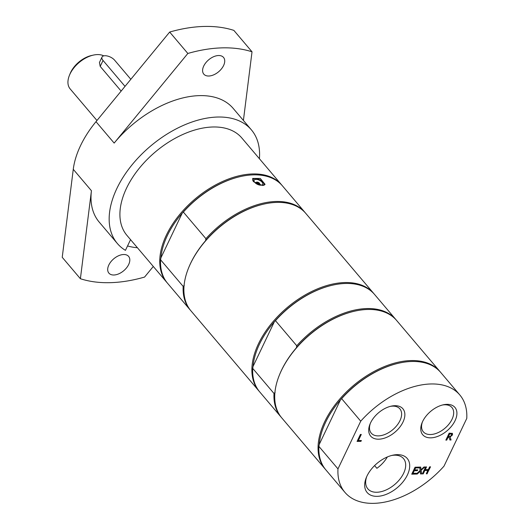 <?xml version="1.0" encoding="UTF-8"?>
<svg xmlns="http://www.w3.org/2000/svg" width="529" height="529" viewBox="0 0 529 529"><rect width="100%" height="100%" fill="white"/><g stroke="black" fill="none" stroke-linecap="round" stroke-linejoin="round"><path stroke-width="0.79" d="M130.835 79.297L114.608 60.167A7.532 3.604 25.5 0 0 107.546 56.048A7.532 3.604 25.5 0 0 102.024 57.072L99.439 62.495L100.206 66.409L121.141 91.087M103.757 55.876A23.851 14.336 139.7 0 0 93.349 55.102A23.851 14.336 139.7 0 0 70.033 73.961A23.851 14.336 139.7 0 0 69.392 75.422A23.851 14.336 139.7 0 0 70.165 88.918L96.959 120.5M93.349 55.102L91.524 55.505A21.339 12.828 139.7 0 0 70.668 72.38A21.339 12.828 139.7 0 0 70.093 73.69L69.392 75.422M102.024 57.072A7.532 3.604 25.5 0 0 103.043 60.465L125.016 86.372M387.327 456.963A23.382 14.058 -40.3 0 1 376.886 468.304L374.585 465.599M390.323 406.371A18.766 11.281 -40.3 0 1 399.871 408.864A18.766 11.281 -40.3 0 1 399.977 420.634A18.766 11.281 -40.3 0 1 385.681 434.137A18.766 11.281 -40.3 0 1 371.252 433.145A18.766 11.281 -40.3 0 1 370.353 423.312M442.376 405.022A18.766 11.281 -40.3 0 1 451.931 407.522A18.766 11.281 -40.3 0 1 452.031 419.285A18.766 11.281 -40.3 0 1 437.734 432.788A18.766 11.281 -40.3 0 1 423.312 431.796A18.766 11.281 -40.3 0 1 422.406 421.97M256.955 182.088A1.944 0.932 -154.5 0 1 258.985 182.803A1.944 0.932 -154.5 0 1 259.719 184.112A1.944 0.932 -154.5 0 1 258.972 184.462A1.944 0.932 -154.5 0 1 256.942 183.748A1.944 0.932 -154.5 0 1 256.208 182.439A1.944 0.932 -154.5 0 1 256.955 182.088M255.97 179.377A4.768 2.281 -154.5 0 1 262.1 182.188A4.768 2.281 -154.5 0 1 260.903 185.19A4.768 2.281 -154.5 0 1 254.773 182.379A4.768 2.281 -154.5 0 1 255.97 179.377M449.22 436.524L450.609 436.134L451.515 435.023L451.535 434.111L449.683 433.925L448.433 436.544L449.22 436.524M451.455 434.018L449.551 433.773L448.433 436.544M325.48 469.428A75.31 45.282 -40.3 0 1 325.09 468.972A75.31 45.282 -40.3 0 1 353.227 385.727A75.31 45.282 -40.3 0 1 439.949 371.537A75.31 45.282 -40.3 0 1 440.333 371.999M319.238 444.413L340.537 399.765A74.556 44.826 -40.3 0 1 398.535 363.225L399.078 363.106A75.31 45.282 139.7 0 0 341.655 398.687L360.732 421.177L337.971 468.892L318.901 446.403L319.238 444.413A74.556 44.826 -40.3 0 1 340.537 399.765L341.655 398.687M318.901 446.403A75.31 45.282 139.7 0 0 325.871 469.891L344.941 492.38A75.31 45.282 139.7 0 0 444.01 466.142L466.77 418.426A75.31 45.282 139.7 0 0 459.8 394.938A75.31 45.282 139.7 0 0 360.732 421.177M459.8 394.938L440.73 372.456A75.31 45.282 139.7 0 0 399.078 363.106M337.971 468.892A75.31 45.282 139.7 0 0 344.941 492.38M430.335 466.823L427.088 473.634L426.4 473.647M426.334 466.928L425.237 469.653L428.338 469.573L429.641 466.843L430.54 466.823L427.088 473.634M427.22 473.786L426.321 473.805L427.816 470.248L424.714 470.327L423.088 473.733L422.393 473.753M427.948 470.4L424.84 470.479L423.213 473.891L422.321 473.911L425.64 466.948L426.539 466.922L425.237 469.653M360.99 441.325L357.075 441.424L360.401 434.461L361.294 434.441L358.371 440.578L361.38 440.505L360.99 441.325L357.154 441.272M361.175 440.505L360.857 441.173M358.371 440.578L361.089 434.448M424.615 466.975L421.044 470.301L421.468 473.779L420.548 473.799M420.588 467.081L421.011 469.759L423.954 466.988L424.919 466.968L421.044 470.301M421.17 470.453L421.6 473.931L420.568 473.958L420.125 471.068L417.123 473.891L416.462 473.905M420.251 471.22L417.255 474.044L416.29 474.07L420.099 470.526L419.676 467.1L420.7 467.074L421.011 469.759M411.727 474.189L415.047 467.219L419.272 467.114L418.875 467.934L415.424 467.867L414.643 469.931L417.745 469.851L417.348 470.671L414.247 470.757L413.017 473.336L416.343 473.25L415.946 474.077L411.727 474.189M419.067 467.12L418.75 467.781M418.875 467.934L415.424 467.867M415.549 468.02L414.643 469.931M415.946 474.077L411.8 474.03M416.138 473.257L415.82 473.924M413.017 473.336L414.247 470.757M417.348 470.671L414.121 470.598M417.54 469.858L417.222 470.519M449.095 437.291L448.063 437.318L446.74 440.088L445.848 440.115L449.167 433.145L452.447 433.423L452.487 434.931L450.113 437.007L451.065 439.976L449.901 440.009L448.962 437.139L447.937 437.166L446.615 439.936L445.921 439.956M451.065 439.976L449.855 439.85M450.113 437.007L450.939 439.824M452.321 433.271L452.355 434.778L449.981 436.855M455.066 420.674A21.127 12.703 139.7 0 0 443.269 404.804A21.127 12.703 139.7 0 0 422.049 422.81A21.127 12.703 139.7 0 0 431.485 437.814A21.127 12.703 139.7 0 0 455.066 420.674M403.012 422.023A21.127 12.703 139.7 0 0 391.209 406.153A21.127 12.703 139.7 0 0 369.989 424.159A21.127 12.703 139.7 0 0 379.432 439.163A21.127 12.703 139.7 0 0 403.012 422.023M391.599 455.482A23.382 14.058 -40.3 0 1 403.508 458.59A23.382 14.058 -40.3 0 1 403.64 473.257A23.382 14.058 -40.3 0 1 385.82 490.085A23.382 14.058 -40.3 0 1 367.847 488.849A23.382 14.058 -40.3 0 1 366.723 476.589M407.39 474.976A26.305 15.817 139.7 0 0 392.697 455.218A26.305 15.817 139.7 0 0 366.28 477.627A26.305 15.817 139.7 0 0 378.03 496.308A26.305 15.817 139.7 0 0 407.39 474.976M259.303 391.42A75.31 45.282 -40.3 0 1 258.912 390.964A75.31 45.282 -40.3 0 1 287.049 307.713A75.31 45.282 -40.3 0 1 373.772 293.529A75.31 45.282 -40.3 0 1 374.155 293.992M439.949 371.537L396.611 320.448A75.31 45.282 139.7 0 0 354.959 311.098A75.31 45.282 139.7 0 0 279.312 375.273A75.31 45.282 139.7 0 0 281.752 417.884L325.09 468.972M354.959 311.098L354.417 311.217A74.556 44.826 139.7 0 0 296.419 347.758A74.556 44.826 139.7 0 0 279.524 374.75L279.312 375.273M332.9 285.091A75.31 45.282 139.7 0 0 275.477 320.68L296.762 345.761A75.31 45.282 -40.3 0 1 395.831 319.529L374.552 294.441A75.31 45.282 139.7 0 0 332.9 285.091L332.357 285.217A74.556 44.826 139.7 0 0 274.359 321.758A74.556 44.826 139.7 0 0 253.06 366.399L252.723 368.396A75.31 45.282 139.7 0 0 259.693 391.883L280.972 416.964A75.31 45.282 -40.3 0 1 274.002 393.477L252.723 368.396M275.12 392.399L274.002 393.477M281.362 417.421A75.31 45.282 -40.3 0 1 280.972 416.964M395.831 319.529A75.31 45.282 -40.3 0 1 396.214 319.992M296.762 345.761L296.419 347.758M253.06 366.399L274.359 321.758L275.477 320.68M259.408 158.713A87.86 52.827 139.7 0 0 251.374 129.843A87.86 52.827 139.7 0 0 217.591 117.035A87.86 52.827 139.7 0 0 130.815 166.377A87.86 52.827 139.7 0 0 117.372 243.519A87.86 52.827 139.7 0 0 125.439 250.356L130.551 239.644M137.408 247.737A87.86 52.827 -40.3 0 1 127.542 245.952M281.64 184.925L241.806 137.963A75.31 45.282 139.7 0 0 155.083 152.154A75.31 45.282 139.7 0 0 126.947 235.398L166.78 282.36A75.31 45.282 -40.3 0 1 166.37 235.141A75.31 45.282 -40.3 0 1 223.754 180.944A75.31 45.282 -40.3 0 1 281.64 184.925A75.31 45.282 -40.3 0 1 282.023 185.388M251.374 129.843L233.21 108.425A87.86 52.827 139.7 0 0 199.426 95.623A87.86 52.827 139.7 0 0 114.158 143.088L187.841 53.462L169.677 32.051L95.994 121.677L114.158 143.088M73.266 169.313L91.438 190.731L80.395 278.73L62.23 257.312L73.266 169.313A87.86 52.827 -40.3 0 1 95.994 121.677M91.438 190.731A87.86 52.827 139.7 0 0 99.207 222.101L117.372 243.519M223.595 65.517A12.927 7.776 -40.3 0 1 213.742 74.82A12.927 7.776 -40.3 0 1 203.804 74.139A12.927 7.776 -40.3 0 1 203.731 66.032A12.927 7.776 -40.3 0 1 213.584 56.729A12.927 7.776 -40.3 0 1 223.522 57.41A12.927 7.776 -40.3 0 1 223.595 65.517M128.679 264.5A12.927 7.776 -40.3 0 1 118.833 273.804A12.927 7.776 -40.3 0 1 108.895 273.123A12.927 7.776 -40.3 0 1 108.822 265.016A12.927 7.776 -40.3 0 1 118.675 255.712A12.927 7.776 -40.3 0 1 128.613 256.393A12.927 7.776 -40.3 0 1 128.679 264.5M243.406 120.453L252.022 51.802L233.858 30.384A148.107 89.051 139.7 0 0 169.677 32.051M80.395 278.73A148.107 89.051 139.7 0 0 144.576 277.07L153.298 266.457M252.022 51.802A148.107 89.051 139.7 0 0 187.841 53.462M373.772 293.529L305.775 213.372A75.31 45.282 139.7 0 0 264.13 204.022A75.31 45.282 139.7 0 0 190.506 263.587A75.31 45.282 139.7 0 0 188.483 268.196A75.31 45.282 139.7 0 0 190.916 310.807L258.912 390.964M167.177 282.81A75.31 45.282 -40.3 0 1 166.78 282.36M304.995 212.453L282.42 185.838A75.31 45.282 139.7 0 0 240.774 176.488A75.31 45.282 139.7 0 0 183.351 212.076L205.926 238.691A75.31 45.282 -40.3 0 1 304.995 212.453A75.31 45.282 -40.3 0 1 305.378 212.916M253.49 181.678L252.624 178.432L260.268 178.438L265.089 184.376L262.483 185.494L253.49 181.678M205.926 238.691L205.583 240.682A74.556 44.826 -40.3 0 1 263.581 204.141L264.13 204.022M188.483 268.196L188.688 267.674A74.556 44.826 -40.3 0 1 190.698 263.118A74.556 44.826 -40.3 0 1 205.583 240.682M184.29 285.329L183.166 286.407L160.591 259.792L160.935 257.795A74.556 44.826 -40.3 0 1 167.336 235.584A74.556 44.826 -40.3 0 1 182.227 213.154A74.556 44.826 -40.3 0 1 240.226 176.613L240.774 176.488M190.533 310.344A75.31 45.282 -40.3 0 1 190.136 309.895A75.31 45.282 -40.3 0 1 183.166 286.407M160.591 259.792A75.31 45.282 139.7 0 0 167.561 283.279L190.136 309.895M160.935 257.795L182.227 213.154L183.351 212.076M103.043 60.465L100.206 66.409M252.955 180.931A6.024 2.883 -154.5 0 1 259.177 179.457A6.024 2.883 -154.5 0 1 263.462 185.388M263.733 183.153A6.275 3.002 -154.5 0 1 264.011 185.183A6.275 3.002 -154.5 0 1 263.971 185.256L264.011 185.183C265.062 184.826 264.216 183.332 261.471 180.693C255.943 178.108 253.014 177.804 252.677 179.781A6.275 3.002 -154.5 0 1 254.429 178.716M259.289 184.423A2.01 2.01 0 0 0 256.241 182.961"/></g></svg>
